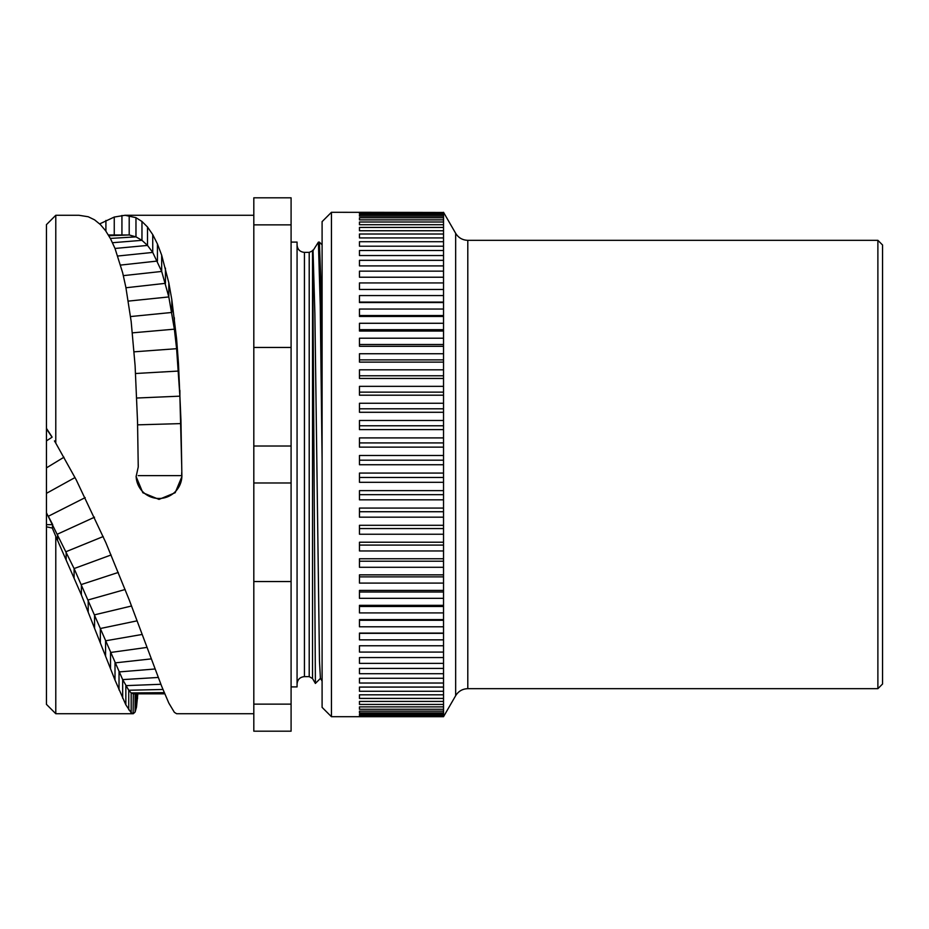 <?xml version="1.0" encoding="UTF-8"?>
<svg xmlns="http://www.w3.org/2000/svg" width="929" height="929" viewBox="0 0 929 929"><rect width="100%" height="100%" fill="white"/><g stroke="black" fill="none" stroke-linecap="round" stroke-linejoin="round"><path stroke-width="1.39" d="M882.55 464.5L882.55 244.989L877.882 240.321L877.882 688.679L882.55 684.011L882.55 464.5M443.528 464.732L359.465 464.732L359.465 455.477L443.528 455.477L443.528 716.7L331.444 716.7L331.444 212.3L443.528 212.462L359.465 212.3M359.465 716.561L443.528 716.561M359.465 716.073L443.528 716.073M443.528 714.215L359.465 714.215L359.465 715.342L443.528 715.342M359.465 712.915L359.465 711.149L359.465 712.915L443.528 712.915M359.465 711.149L443.528 711.149M359.465 709.268L359.465 706.876L359.465 709.268L443.528 709.268M359.465 706.876L443.528 706.876M443.528 701.418L359.465 701.418L359.465 704.426L443.528 704.426M443.528 694.811L359.465 694.811L359.465 698.422L443.528 698.422M443.528 687.077L359.465 687.077L359.465 691.281L443.528 691.281M443.528 678.263L359.465 678.263L359.465 683.024L443.528 683.024M443.528 668.404L359.465 668.404L359.465 673.711L443.528 673.711M443.528 657.558L359.465 657.558L359.465 663.376L443.528 663.376M443.528 645.76L359.465 645.76L359.465 652.077L443.528 652.077M443.528 633.09L359.465 633.09L359.465 639.86L443.528 639.86M443.528 619.597L359.465 619.597L359.465 626.785L443.528 626.785M443.528 605.348L359.465 605.348L359.465 612.919L443.528 612.919M443.528 590.403L359.465 590.403L359.465 598.334L443.528 598.334M443.528 574.854L359.465 574.854L359.465 583.098L443.528 583.098M443.528 558.77L359.465 558.77L359.465 567.282L443.528 567.282M443.528 542.222L359.465 542.222L359.465 550.967L443.528 550.967M443.528 525.291L359.465 525.291L359.465 534.233L443.528 534.233M443.528 508.07L359.465 508.07L359.465 517.163L443.528 517.163M443.528 490.64L359.465 490.64L359.465 499.825L443.528 499.825M443.528 473.07L359.465 473.07L359.465 482.314L443.528 482.314M443.528 455.477L443.528 212.462M443.528 460.18L359.465 460.18M443.528 437.907L359.465 437.907L359.465 447.128L443.528 447.128M443.528 420.477L359.465 420.477L359.465 429.628L443.528 429.628M443.528 403.267L359.465 403.267L359.465 412.29L443.528 412.29M443.528 386.348L359.465 386.348L359.465 395.197L443.528 395.197M443.528 369.812L359.465 369.812L359.465 378.451L443.528 378.451M443.528 353.74L359.465 353.74L359.465 362.124L443.528 362.124M443.528 338.202L359.465 338.202L359.465 346.296L443.528 346.296M443.528 323.28L359.465 323.28L359.465 331.049L443.528 331.049M443.528 309.055L359.465 309.055L359.465 316.441L443.528 316.441M443.528 295.573L359.465 295.573L359.465 302.564L443.528 302.564M443.528 282.927L359.465 282.927L359.465 289.465L443.528 289.465M443.528 271.152L359.465 271.152L359.465 277.225L443.528 277.225M443.528 260.329L359.465 260.329L359.465 265.903L443.528 265.903M443.528 250.505L359.465 250.505L359.465 255.545L443.528 255.545M443.528 241.714L359.465 241.714L359.465 246.197L443.528 246.197M443.528 234.003L359.465 234.003L359.465 237.917L443.528 237.917M443.528 227.431L359.465 227.431L359.465 230.752L443.528 230.752M359.465 224.713L359.465 222.008L359.465 224.713L443.528 224.713M359.465 222.008L443.528 222.008M359.465 219.848L359.465 217.758L359.465 219.848L443.528 219.848M359.465 217.758L443.528 217.758M359.465 216.167L359.465 214.715L359.465 216.167L443.528 216.167M359.465 214.715L443.528 214.715M359.465 213.705L359.465 212.892L359.465 213.705L443.528 213.705M359.465 212.892L443.528 212.892M331.444 716.7L322.096 707.364L322.096 221.636L331.444 212.3M443.528 302.099L359.465 302.099M443.528 315.535L359.465 315.535M443.528 329.679L359.465 329.679M443.528 344.496L359.465 344.496M443.528 359.883L359.465 359.883M443.528 375.792L359.465 375.792M443.528 392.131L359.465 392.131M443.528 408.818L359.465 408.818M443.528 425.772L359.465 425.772M443.528 442.924L359.465 442.924M443.528 477.46L359.465 477.46M443.528 494.669L359.465 494.669M443.528 511.728L359.465 511.728M443.528 528.566L359.465 528.566M443.528 545.091L359.465 545.091M443.528 561.221L359.465 561.221M443.528 576.874L359.465 576.874M443.528 591.994L359.465 591.994M443.528 606.474L359.465 606.474M443.528 620.282L359.465 620.282M443.528 633.323L359.465 633.323M137.84 693.824L136.493 707.178L135.1 712.044L133.323 713.704L131.175 712.764L125.845 704.832L115.01 680.098L81.38 594.932L55.786 536.335L55.786 713.716L46.45 704.368L46.45 224.632L55.786 215.284L55.786 443.145L76.143 479.689L105.906 542.768L129.201 599.855L161.681 686.31L168.823 703.079L174.362 712.322L176.603 713.716L253.814 713.716M46.45 440.892L46.45 428.803L52.047 437.222L46.45 440.892M133.114 713.716L133.323 693.812L131.175 692.941L128.748 690.247L122.674 679.61L74.099 568.56L46.45 512.785L46.45 493.345L75.028 477.541M63.962 457.219L46.45 467.868L46.45 464.5M319.39 242.109L320.749 278.944L322.096 374.91M322.096 460.18L320.261 305.711L318.392 242.121L319.367 242.097M322.096 681.038L320.412 678.391L319.483 661.03L314.885 313.874L313.038 250.609L318.392 242.132M312.667 250.226L315.395 683.43L312.527 678.542L309.206 676.626L309.206 252.374L313.038 250.644M291.091 686.903L297.071 686.903L297.071 242.097L291.091 242.097M253.814 704.124L253.814 581.542L291.091 581.542L291.091 731.181L253.814 731.181L253.814 704.124L291.091 704.124M291.091 581.542L291.091 482.987L253.814 482.987L253.814 581.542M291.091 224.876L291.091 197.819L253.814 197.819L253.814 224.876L291.091 224.876L291.091 482.987M253.814 224.876L253.814 347.458L291.091 347.458M291.091 446.013L253.814 446.013L253.814 347.458M253.814 446.013L253.814 482.987M99.682 223.901L114.255 217.049L125.009 215.284L135.971 217.676L141.963 221.474L147.502 226.99L152.739 234.596L157.431 243.944L161.681 255.208L168.823 282.834L171.819 299.672L176.603 338.934L178.449 363.169L180.946 420.163L181.898 476.589L175.186 492.718L159.01 499.396L142.822 492.73L136.122 476.589L138.247 466.962L137.527 421.406L135.1 365.631L131.175 321.55L125.845 287.212L122.674 272.824L115.01 248.449L110.528 238.741L105.581 230.682L100.344 224.539L94.561 219.836L88.209 216.747L78.965 215.284M55.786 536.335L52.291 528.044L46.45 526.813M85.178 497.619L48.32 516.269L52.686 524.653L52.291 528.044M46.45 524.653L52.686 524.653M54.451 440.915L55.786 443.145M46.45 428.339L52.047 436.99M181.666 464.221L179.889 396.16L176.603 348.689L174.362 329.168L168.823 296.932L161.681 271.442L152.739 252.421L147.502 245.419L141.963 240.332L135.971 236.872L129.201 234.967L108.403 234.967M138.247 466.01L138.235 464.5M136.133 476.112A22.888 22.853 180 0 0 159.01 498.478A22.888 22.853 180 0 0 181.887 476.112M467.798 688.679C462.503 688.853 458.461 691.188 455.663 695.682L455.663 233.318C458.461 237.812 462.503 240.147 467.798 240.321L467.798 688.679L877.882 688.679M312.527 678.542L312.527 250.458M309.206 676.626L304.445 676.626L304.445 252.374L309.206 252.374M137.527 693.824L137.527 698.62M136.493 693.824L136.493 707.178M135.1 693.824L135.1 712.044M164.212 692.639L131.175 692.941L131.175 712.764M162.923 689.469L128.748 690.247L128.748 709.837M160.891 684.278L125.845 685.637L125.845 704.832M158.267 677.45L122.674 679.61L122.674 698.271M155.062 668.985L119.028 671.934L119.028 689.933M151.299 658.882L115.01 662.888L115.01 680.098M147.049 647.397L110.528 652.483L110.528 668.787M142.195 634.449L105.581 640.801L105.581 656.095M137.109 620.827L100.344 628.515L100.344 642.752M131.546 605.998L94.561 614.835L94.561 627.876M125.16 589.497L88.209 599.937L88.209 611.688M118.308 572.438L81.38 584.515L81.38 594.932M111.085 554.973L74.099 568.56L74.099 577.594M103.212 536.544L66.156 551.64L66.156 559.2M94.514 517.209L57.563 534.105L57.563 540.144M105.906 220.463L105.906 231.147M114.255 217.049L114.255 234.886M121.931 215.447L121.931 234.747M129.201 215.609L129.201 234.967L108.856 235.745M135.971 217.676L135.971 236.872L110.354 238.416M141.963 221.474L141.963 240.332L112.502 242.713M147.502 226.99L147.502 245.419L115.022 248.461M152.739 234.596L152.739 252.421L117.82 256.021M157.431 243.944L157.431 261.037L120.607 265.079M161.681 255.208L161.681 271.442L123.36 275.634M165.455 268.121L165.455 283.333L125.949 287.758M168.823 282.834L168.823 296.932L128.295 301.112M171.819 299.672L171.819 312.458L130.548 316.557M174.362 317.776L174.362 329.168L132.429 332.849M176.603 338.934L176.603 348.689L134.136 351.824M178.449 363.169L178.449 371.054L135.564 373.504M179.889 390.401L179.889 396.16L136.737 398.03M180.946 420.163L180.946 423.601L137.62 424.843M138.27 475.625L181.701 475.625L181.701 472.687M164.712 693.835L162.041 693.835L164.712 693.835M467.798 240.321L877.882 240.321M455.663 695.682L443.528 716.7M455.663 233.318L443.528 212.3M319.425 242.155L322.096 244.838M315.361 683.454L320.47 678.356M304.445 676.626C299.962 677.067 297.501 679.529 297.071 684.011M304.445 252.374C299.962 251.933 297.501 249.471 297.071 244.989M124.916 215.284L253.814 215.284M55.786 713.716L133.091 713.716M55.786 215.284L78.907 215.284M133.114 693.812L162.099 693.835"/></g></svg>
